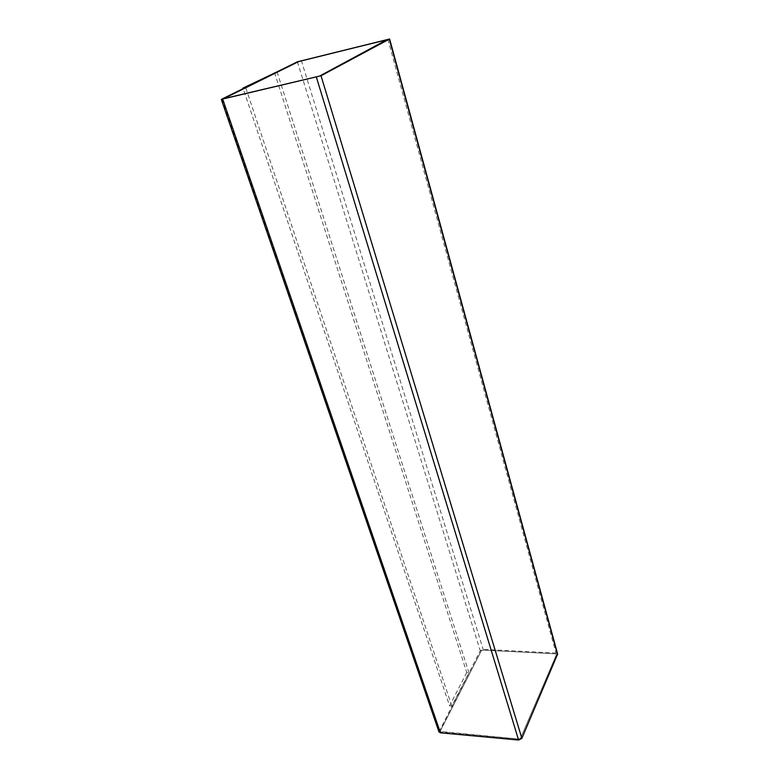 <?xml version="1.0" encoding="UTF-8"?>
<svg xmlns="http://www.w3.org/2000/svg" width="779" height="779" viewBox="0 0 779 779"><rect width="100%" height="100%" fill="white"/><g stroke="black" fill="none" stroke-linecap="round" stroke-linejoin="round"><path stroke-width="0.58" stroke-dasharray="3.9 2.92" d="M438.966 731.9L480.244 650.757L483.155 649.335L555.972 653.065L557.637 654.048M277.061 71.931L468.929 672.696L451.801 705.998L245.658 87.443L276.701 72.019M274.5 72.554L466.757 672.559L468.929 672.696M466.757 672.559L449.571 705.823L243.194 88.563M555.631 653.863L556.43 654.711L520.635 738.249L518.999 739.086L440.904 731.929L440.223 730.916L481.305 650.816L482.766 650.105L555.622 653.815L556.42 654.672L520.625 738.2L518.989 739.037L440.154 731.413L481.295 650.767L482.756 650.056L555.622 653.815M388.059 39.505L319.556 76.196L222.998 99.001M449.571 705.823L451.801 705.998M221.849 99.108L439.093 730.809M297.393 61.804L480.244 650.757M301.317 60.489L483.155 649.335M387.854 39.232L555.972 653.065"/><path stroke-width="1.17" d="M221.849 99.108L297.393 61.804L389.617 38.999L321.026 75.748L221.849 99.108M243.194 88.563L243.029 88.066L276.701 72.019M243.029 88.066L245.288 87.53M389.617 38.999L557.637 654.048L521.862 738.356L518.59 740.04L440.437 732.835L438.966 731.9L221.324 99.488M387.221 39.563L319.536 76.108L222.93 98.982L298.649 61.492L388.059 39.505M222.998 99.001L298.678 61.57L387.251 39.651M389.334 39.232L557.579 654.779M321.026 75.748L521.862 738.356M316.44 77.306L518.59 740.04M222.784 99.342L440.437 732.835"/></g></svg>
